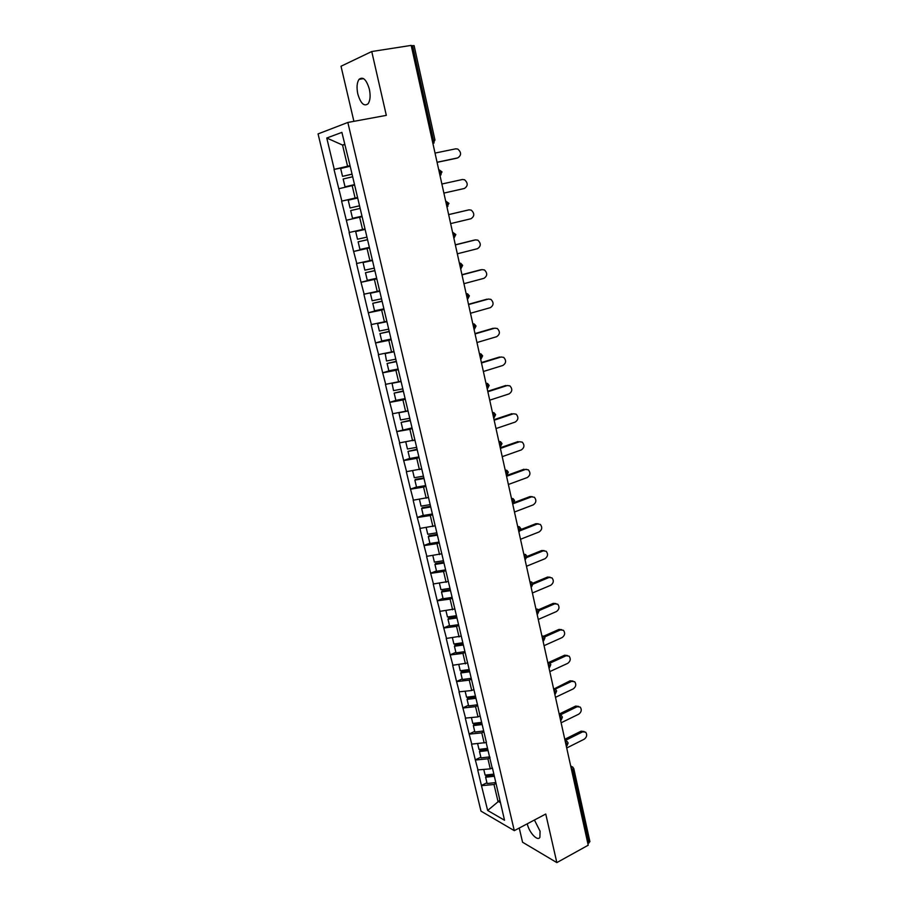 <?xml version="1.0" encoding="UTF-8"?>
<svg xmlns="http://www.w3.org/2000/svg" width="908" height="908" viewBox="0 0 908 908"><rect width="100%" height="100%" fill="white"/><g stroke="black" fill="none" stroke-linecap="round" stroke-linejoin="round"><path stroke-width="1.36" d="M534.426 820.015L540.067 831.183L539.908 837.278C537.74 841.807 529.08 832.545 527.31 823.942L527.276 823.794M357.82 94.023C356.492 87.543 356.889 82.662 359.012 79.382C362.973 76.261 366.423 79.507 369.352 89.143C370.657 95.612 370.26 100.459 368.16 103.694C364.176 106.826 360.726 103.603 357.82 94.023M519.24 828.039L522.565 842.227L556.842 862.6L588.225 845.212L411.199 45.4L371.747 51.529L341.011 66.25L353.904 121.343M318.061 133.907L480.99 811.139L514.291 830.65L347.843 122.455L318.061 133.907M499.82 800.3L487.653 810.458L504.53 820.242L492.533 768.395M487.653 810.458L481.433 785.488L486.926 782.741M492.397 767.839L490.297 768.872L477.71 769.916L481.433 785.488M477.994 770.063L475.304 759.871L480.843 757.181M350.045 165.665L334.269 169.365L326.766 138.016L341.896 132.386L349.762 164.45L486.416 742.517L471.536 744.14L475.304 759.871M471.82 744.288L469.118 733.993L474.691 731.36M479.889 716.015L477.994 716.9L465.316 718.115L469.118 733.993M465.588 718.251L462.864 707.865L468.483 705.278M473.658 689.649L471.74 690.523L459.017 691.828L462.864 707.865M459.3 691.953L456.542 681.477L462.217 678.946M467.359 663.033L452.672 665.28L456.542 681.477M452.944 665.394L450.164 654.827L455.884 652.341M461.003 636.133L446.248 638.46L450.164 654.827M446.532 638.562L443.728 627.905L449.483 625.476M454.465 609.018L439.767 611.368L443.728 627.905M440.039 611.47L437.213 600.699L443.025 598.338M448.087 581.529L433.218 584.003L437.213 600.699M433.491 584.094L430.642 573.232L436.498 570.928M441.538 553.812L426.601 556.366L430.642 573.232M426.874 556.434L424.002 545.47L429.893 543.234M434.909 525.8L419.916 528.433L424.002 545.47M420.188 528.501L417.283 517.435L423.241 515.256M428.224 497.505L413.163 500.217L417.283 517.435M413.435 500.274L410.507 489.106L416.5 486.994M421.46 468.903L406.341 471.706L410.507 489.106M406.614 471.751L403.663 460.481L409.701 458.426M414.627 440.017L399.452 442.9L403.663 460.481M399.724 442.934L396.739 431.55L412.039 427.895M407.726 410.825L392.483 413.787L396.739 431.55M392.755 413.81L389.736 402.323L396.399 400.258M400.746 381.315L385.446 384.379L389.736 402.323M385.718 384.379L382.677 372.791L390.213 370.543M393.697 351.498L378.33 354.642L382.677 372.791M378.602 354.642L375.526 342.94L384.39 340.432M386.57 321.364L371.145 324.599L375.526 342.94M371.406 324.587L368.308 312.761L379.374 309.787M379.374 290.901L363.881 294.237L368.308 312.761M364.142 294.203L361.009 282.274L376.514 278.325M372.098 260.119L356.526 263.536L361.009 282.274M356.787 263.502L353.632 251.448L369.431 247.646M364.732 228.998L349.103 232.516L353.632 251.448M349.364 232.459L341.601 201.156L357.616 197.66M357.57 197.467L341.601 201.156M341.862 201.088L334.008 169.444L350.17 166.153M486.12 742.369L492.363 768.781M490.025 757.76L487.914 758.793L490.297 768.872M487.914 758.793L475.588 760.019M483.885 731.825L481.762 732.835L484.18 743.016M481.762 732.835L469.391 734.141M477.699 705.63L475.554 706.617L477.994 716.9M475.554 706.617L463.137 708.002M471.445 679.161L469.277 680.137L471.74 690.523M469.277 680.137L456.826 681.602M465.123 652.443L462.944 653.385L465.429 663.884M462.944 653.385L450.447 654.929M458.744 625.442L456.542 626.372L459.062 636.962M456.542 626.372L444.001 627.995M452.298 598.179L450.084 599.076L452.615 609.779M450.084 599.076L437.497 600.79M445.783 570.621L443.558 571.507L446.112 582.323M443.558 571.507L430.914 573.311M439.2 542.791L436.952 543.654L439.54 554.572M436.952 543.654L424.274 545.549M432.56 514.677L430.29 515.506L432.9 526.549M430.29 515.506L417.566 517.492M425.841 486.268L423.559 487.074L426.192 498.231M423.559 487.074L410.779 489.151M419.053 457.564L416.749 458.347L419.417 469.618M416.749 458.347L403.924 460.515M412.198 428.553L409.871 429.314L412.572 440.698M409.871 429.314L397 431.584M405.263 399.236L402.925 399.974L405.649 411.483M402.925 399.974L390.009 402.335M398.26 369.613L395.899 370.316L398.657 381.95M395.899 370.316L382.938 372.791M391.189 339.683L388.806 340.352L391.586 352.111M388.806 340.352L375.799 342.929M384.039 309.424L381.632 310.071L384.447 321.954M381.632 310.071L368.569 312.749M376.797 278.835L374.38 279.46L377.229 291.468M374.38 279.46L361.271 282.24M369.499 247.918L367.048 248.508L369.931 260.653M367.048 248.508L353.893 251.403M361.838 216.728L359.647 217.228L362.553 229.497M359.647 217.228L346.436 220.235M354.358 185.13L352.156 185.607L355.096 198.012M352.156 185.607L338.9 188.716M432.253 140.513L433.479 140.275L412.561 45.638L411.29 45.831M412.561 45.638L414.105 45.616L434.966 140.059L433.479 140.275L432.946 143.668M344.79 144.633L342.554 145.064L347.548 166.175M344.711 144.304L342.554 145.064L326.766 138.016M588.883 843.089L572.721 769.95L573.788 768.622L589.916 841.648L587.885 843.645M556.842 862.6L545.753 814.033L514.291 830.65M347.843 122.455L386.32 115.361L371.747 51.529M496.097 783.445L493.997 784.501L497.97 801.253L500.365 802.593M493.997 784.501L481.717 785.647M456.656 158.196L457.734 157.901C461.48 155.359 461.502 152.408 457.78 149.048L455.759 148.821L435.034 153.077M352.066 174.211L342.532 176.356L340.659 168.491L350.182 166.232M352.043 174.098L342.532 176.356M354.256 184.664L345.029 186.821L354.268 184.744M352.667 176.754L343.167 179.001L345.029 186.821M457.734 157.901L437.054 162.237M456.259 158.31L437.077 162.339M443.887 193.098L464.385 188.478C468.063 185.992 468.131 183.076 464.567 179.75L462.433 179.5L441.878 184.018M359.545 205.81L350.057 207.966L348.207 200.191L357.695 198.001M359.534 205.787L350.057 207.966M361.986 216.172L352.531 218.317L361.986 216.172M360.158 208.409L350.681 210.577L352.531 218.317M464.385 188.478L443.887 193.075M450.64 223.595L470.98 218.749C474.589 216.297 474.691 213.425 471.275 210.123L469.039 209.85L448.654 214.629M469.039 209.85L467.722 210.123M365.118 229.395L355.675 231.54L357.502 239.235L366.946 237.124M365.118 229.418L355.675 231.54M369.374 247.396L359.943 249.473L358.127 241.823L367.547 239.667M367.558 239.723L358.127 241.823M467.552 210.157L448.643 214.594M457.326 253.797L477.495 248.69C481.036 246.284 481.172 243.458 477.914 240.189L475.576 239.894L455.362 244.922M475.576 239.894L474.589 240.053M372.178 260.46L363.064 262.56L364.868 270.164L374.266 268.121M372.201 260.562L363.064 262.56M376.672 278.291L367.286 280.3L365.481 272.729L374.845 270.561M374.879 270.697L365.481 272.729M474.089 240.143L455.339 244.808M463.943 283.682L483.941 278.336C487.426 275.964 487.596 273.172 484.463 269.937L482.046 269.619L462.002 274.897M482.046 269.619L481.388 269.71M379.43 291.139L370.373 293.239L372.155 300.764L381.519 298.8M379.465 291.309L370.373 293.239M383.902 308.845L374.55 310.797L372.768 303.295L382.075 301.138M382.12 301.331L372.768 303.295M480.548 269.812L461.956 274.704M470.492 313.26L490.331 307.664C493.748 305.338 493.952 302.568 490.944 299.379L488.447 299.05L468.562 304.566M386.604 321.489L384.731 321.875M378.795 323.089L377.592 323.6L379.374 331.045L388.692 329.139M386.66 321.738L377.592 323.6M391.042 339.081L381.735 340.965L379.964 333.554L389.226 331.375M389.294 331.647L379.964 333.554M486.949 299.175L468.505 304.294M476.961 342.532L496.642 336.698C500.002 334.394 500.24 331.67 497.357 328.526L494.792 328.174L475.066 333.928M385.174 353.36L386.502 360.998L395.786 359.159M393.777 351.839L384.754 353.632M398.113 369L388.84 370.816L387.092 363.484L396.297 361.305M396.376 361.645L387.092 363.484M493.282 328.242L474.986 333.576M483.374 371.497L502.907 365.447C506.199 363.166 506.46 360.476 503.69 357.366L501.068 357.003L481.49 362.984M392.029 383.199L393.561 390.633L402.811 388.862M400.825 381.61L391.825 383.346M405.116 398.601L395.877 400.349L394.151 393.096L403.3 390.917M403.39 391.325L394.151 393.096M499.559 357.014L481.399 362.564M489.718 400.178L509.093 393.89C512.339 391.643 512.623 388.987 509.967 385.911L507.277 385.537L487.857 391.745M398.896 412.697L400.541 419.973L409.758 418.259M407.783 411.086L398.828 412.754M410.223 420.211L401.12 422.402L402.834 429.586M410.337 420.688L401.12 422.402M505.756 385.491L487.755 391.257M496.006 428.553L515.222 422.061C518.411 419.825 518.718 417.203 516.164 414.173L513.417 413.787L494.156 420.222M405.762 441.878L407.454 448.995L416.636 447.349M414.684 440.244L413.061 440.539M418.894 456.883L409.724 458.506L408.033 451.401L417.078 449.21M417.203 449.755L408.033 451.401M511.908 413.685L494.031 419.655M502.226 456.656L521.294 449.937C524.427 447.735 524.756 445.136 522.293 442.139L519.512 441.742L500.399 448.404M412.641 470.741L414.298 477.721L423.446 476.132M421.505 469.096L420.291 469.311M425.67 485.564L416.534 487.131L414.865 480.094L415.535 479.345L423.866 477.903M424.002 478.516L414.865 480.094M517.991 441.606L500.263 447.769M508.378 484.475L527.298 477.54C530.374 475.349 530.737 472.784 528.365 469.833L525.539 469.436L506.573 476.291M525.539 469.436L526.186 469.277M419.439 499.309L421.062 506.142L430.176 504.621M428.258 497.652L427.362 497.811M432.39 513.962L423.287 515.472L421.63 508.503L422.277 507.697L430.574 506.301M430.733 506.982L421.63 508.503M524.007 469.232L506.414 475.599M514.473 512.01L533.246 504.871C536.276 502.703 536.651 500.16 534.369 497.244L531.498 496.846L512.691 503.917M531.498 496.846L529.966 496.597L532.27 496.665M426.17 527.582L427.77 534.279L436.839 532.814M434.943 525.925L434.296 526.027M439.029 542.053L429.961 543.506L428.326 536.617L428.951 535.754L437.225 534.415M437.395 535.153L428.326 536.617M529.966 496.597L514.212 502.51M520.511 539.273L539.136 531.94C542.121 529.773 542.507 527.264 540.305 524.393L537.411 523.984L520.363 530.624M537.411 523.984L535.868 523.689L538.285 523.78M432.832 555.56L434.399 562.131L443.183 560.758M445.601 569.872L436.578 571.268L434.943 564.436L435.568 563.516L443.796 562.234M443.989 563.028L434.943 564.436M535.868 523.689L520.795 529.557M526.481 566.263L544.97 558.738C547.899 556.581 548.307 554.096 546.185 551.258L543.256 550.861L526.901 557.455M543.256 550.861L541.713 550.509L544.232 550.634M439.427 583.254L440.959 589.701L449.71 588.384M452.105 597.396L443.115 598.735L441.504 591.982L442.105 591.006L450.311 589.78M450.516 590.631L441.504 591.982M541.713 550.509L526.935 556.468M532.406 592.992L550.747 585.263C553.63 583.129 554.05 580.666 552.007 577.874L549.045 577.465L533.019 584.15M549.045 577.465L547.501 577.079L550.112 577.227M445.953 610.675L447.462 616.986L456.179 615.726M458.551 624.647L449.596 625.941L447.996 619.245L448.586 618.223L456.497 617.077M456.974 617.951L447.996 619.245M547.501 577.079L532.769 583.22M538.262 619.46L556.456 611.549C559.305 609.416 559.748 606.975 557.762 604.217L554.777 603.82L538.887 610.664M554.777 603.82L553.233 603.377L555.934 603.57M452.422 637.813L453.898 643.999L462.569 642.785M464.93 651.626L455.998 652.863L454.431 646.246L454.987 645.168L462.876 644.067M463.364 644.998L454.431 646.246M553.233 603.377L538.353 609.79M544.062 645.667L562.12 637.564C564.935 635.452 565.378 633.035 563.459 630.311L560.463 629.914L544.528 636.996M560.463 629.914L558.919 629.437L561.689 629.653M458.812 664.679L460.265 670.751L468.914 669.582M471.241 678.333L462.354 679.513L460.787 672.964L461.343 671.829L469.198 670.785M469.436 671.807L460.787 672.964M558.919 629.437L543.676 636.19M549.805 671.614L567.738 663.339C570.496 661.228 570.95 658.833 569.112 656.155L566.081 655.769L549.953 663.146M566.081 655.769L564.538 655.236L567.386 655.485M465.146 691.283L466.564 697.219L475.179 696.118M477.495 704.778L468.63 705.913L467.087 699.421L467.62 698.241L475.451 697.231M475.701 698.309L467.087 699.421M564.538 655.236L548.738 662.454M555.492 697.321L573.288 688.866C576.013 686.766 576.478 684.394 574.696 681.738L571.654 681.363L555.219 689.104M571.654 681.363L570.111 680.784L573.016 681.068M471.422 717.615L472.807 723.438L481.399 722.382M483.68 730.963L474.861 732.041L473.329 725.617L473.84 724.391L481.637 723.426M481.91 724.561L473.329 725.617M570.111 680.784L554.243 688.832M561.133 722.779L578.793 714.142C581.472 712.054 581.96 709.704 580.223 707.082L577.17 706.719L560.123 714.982L559.328 714.653M577.17 706.719L575.615 706.095L578.6 706.401M477.631 743.686L478.993 749.395L487.539 748.385M489.809 756.886L481.013 757.908L479.503 751.552L480.003 750.28L487.778 749.361M488.05 750.541L479.503 751.552M575.615 706.095L559.192 714.051M566.706 747.988L584.241 739.191C586.886 737.103 587.374 734.765 585.694 732.188L582.641 731.825L565.162 740.531M582.641 731.825L581.086 731.167L584.116 731.508M483.782 769.507L485.11 775.103L493.634 774.138M495.881 782.56L487.119 783.536L485.621 777.237L486.109 775.909L493.839 775.035M494.134 776.272L485.621 777.237M581.086 731.167L564.776 739.271M570.905 766.931L572.721 769.95L571.688 770.483M434.126 142.828L432.968 143.736M438.666 169.501L440.539 172.168L440.21 175.267L442.003 171.896L438.666 169.478M441.095 174.699L440.005 175.528M446.918 206.774L448.949 203.381L445.635 200.997L447.508 203.721L446.952 206.945L447.984 206.218M452.547 232.221L454.409 234.934L454.125 237.817L455.839 234.536L452.536 232.164M459.38 263.07L461.241 265.806L460.969 268.586L462.637 265.352L460.776 263.309L459.369 263.002M466.133 293.602L467.995 296.36L467.734 299.038L469.379 295.838L467.586 293.829L466.122 293.522M472.818 323.804L474.68 326.574L474.43 329.161L476.042 326.006L474.316 324.031L472.796 323.702M479.435 353.689L481.285 356.481L481.058 358.978L482.625 355.857L480.979 353.916L479.413 353.575M485.984 383.267L487.834 386.07L487.619 388.488L489.151 385.389L487.562 383.494L485.95 383.131M492.454 412.527L494.304 415.353L494.111 417.68L495.609 414.615L494.066 412.754L492.431 412.38M498.867 441.481L500.717 444.33L500.524 446.577L501.999 443.547L500.512 441.708L498.832 441.333M505.211 470.14L507.061 473.011L506.88 475.179L508.321 472.171L506.88 470.355L505.177 469.981M511.488 498.515L513.338 501.386L513.168 503.486L514.575 500.501L513.19 498.719L511.454 498.333M517.708 526.583L519.546 529.477L519.387 531.509L520.772 528.547L519.421 526.788L517.662 526.39M523.859 554.379L525.698 557.285L525.55 559.249L526.901 556.309L525.596 554.561L523.871 554.164M524.983 559.476L525.55 559.249L525.006 559.589M529.943 581.892L531.782 584.809L531.645 586.716L532.973 583.787L531.702 582.062L529.897 581.676M531.067 586.954L531.645 586.716L531.089 587.045M535.97 609.12L537.808 612.06L537.684 613.899L538.977 610.993L537.74 609.279L535.924 608.893M537.082 614.149L537.684 613.899L537.105 614.228M541.94 636.077L543.767 639.039L543.654 640.81L544.925 637.915L543.722 636.236L541.883 635.838M543.041 641.082L543.654 640.81L543.063 641.139M547.853 662.772L549.669 665.746L549.567 667.459L550.816 664.577L549.635 662.908L547.796 662.522M548.943 667.743L549.567 667.459L548.954 667.777M553.698 689.206L555.526 692.18L555.424 693.848L556.638 690.977L555.492 689.32L553.642 688.934M555.424 693.848L554.799 694.155L555.424 693.848M559.487 715.368L561.314 718.364L561.212 719.976L562.415 717.116L561.292 715.47L559.43 715.095M561.212 719.976L560.588 720.282L561.212 719.976M565.219 741.28L567.046 744.276L566.955 745.843L568.136 742.994L567.035 741.359L565.162 740.996M573.788 768.622L572.71 766.999L570.837 766.636M359.012 79.382L363.575 78.621M432.923 143.521L434.966 140.059M547.728 662.227L548.296 662.431M565.048 740.485L565.934 740.871M570.712 766.057L571.677 766.511"/></g></svg>
